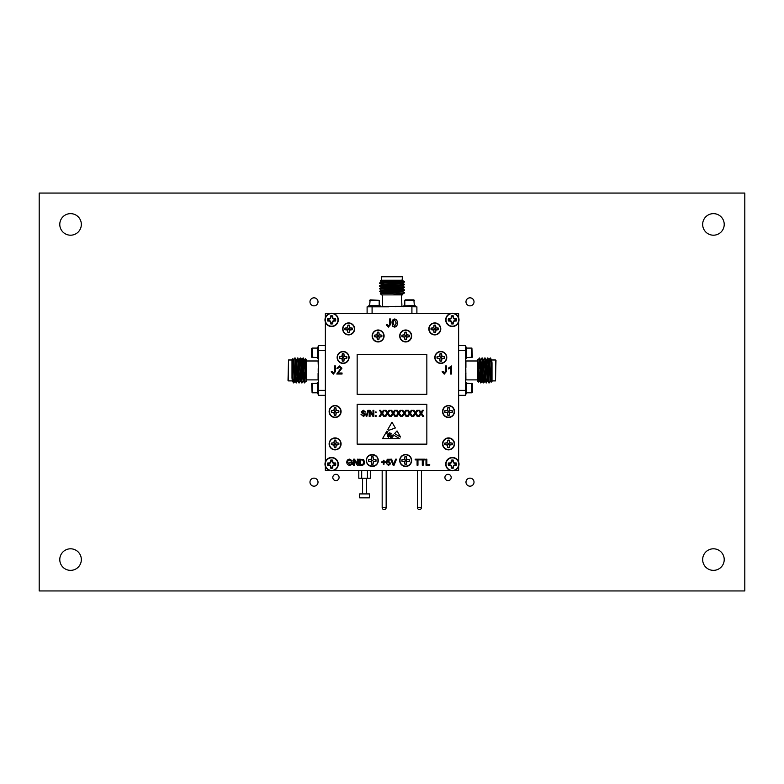 <?xml version="1.0" encoding="UTF-8"?>
<svg xmlns="http://www.w3.org/2000/svg" width="784" height="784" viewBox="0 0 784 784"><rect width="100%" height="100%" fill="white"/><g stroke="black" fill="none" stroke-linecap="round" stroke-linejoin="round"><path stroke-width="1.18" d="M448.056 474.32A3.136 3.136 0 0 0 444.92 477.456A3.136 3.136 0 0 0 448.056 480.592A3.136 3.136 0 0 0 451.192 477.456A3.136 3.136 0 0 0 448.056 474.32M335.944 474.32A3.136 3.136 0 0 0 332.808 477.456A3.136 3.136 0 0 0 335.944 480.592A3.136 3.136 0 0 0 339.08 477.456A3.136 3.136 0 0 0 335.944 474.32M469.998 478.142A4.018 4.018 0 0 0 465.98 482.16A4.018 4.018 0 0 0 469.998 486.178A4.018 4.018 0 0 0 474.016 482.16A4.018 4.018 0 0 0 469.998 478.142M314.002 478.142A4.018 4.018 0 0 0 309.984 482.16A4.018 4.018 0 0 0 314.002 486.178A4.018 4.018 0 0 0 318.02 482.16A4.018 4.018 0 0 0 314.002 478.142M469.998 297.822A4.018 4.018 0 0 0 465.98 301.84A4.018 4.018 0 0 0 469.998 305.858A4.018 4.018 0 0 0 474.016 301.84A4.018 4.018 0 0 0 469.998 297.822M314.002 297.822A4.018 4.018 0 0 0 309.984 301.84A4.018 4.018 0 0 0 314.002 305.858A4.018 4.018 0 0 0 318.02 301.84A4.018 4.018 0 0 0 314.002 297.822M713.44 548.8A10.78 10.78 0 0 0 702.66 559.58A10.78 10.78 0 0 0 713.44 570.36A10.78 10.78 0 0 0 724.22 559.58A10.78 10.78 0 0 0 713.44 548.8M713.44 213.64A10.78 10.78 0 0 0 702.66 224.42A10.78 10.78 0 0 0 713.44 235.2A10.78 10.78 0 0 0 724.22 224.42A10.78 10.78 0 0 0 713.44 213.64M70.56 213.64A10.78 10.78 0 0 0 59.78 224.42A10.78 10.78 0 0 0 70.56 235.2A10.78 10.78 0 0 0 81.34 224.42A10.78 10.78 0 0 0 70.56 213.64M70.56 548.8A10.78 10.78 0 0 0 59.78 559.58A10.78 10.78 0 0 0 70.56 570.36A10.78 10.78 0 0 0 81.34 559.58A10.78 10.78 0 0 0 70.56 548.8M744.8 193.06L39.2 193.06L39.2 590.94L744.8 590.94L744.8 193.06M332.436 322.851L332.769 323.812A9.33 0.813 -90 0 0 332.818 322.097L332.779 321.146L333.68 320.695L335.572 321.009A4.106 4.106 0 0 0 335.572 318.735A9.33 0.813 180 0 0 333.857 318.686L332.906 318.725L332.455 317.824L332.769 315.932A4.106 4.106 0 0 0 330.495 315.932A9.33 0.813 90 0 0 330.446 317.647L330.358 318.725L328.653 319.068A3.087 3.087 0 0 0 328.653 320.676L330.358 321.019L330.828 322.851A3.087 3.087 0 0 0 332.436 322.851L332.436 322.018M330.828 322.018L330.446 322.097A9.33 0.813 90 0 0 330.495 323.812A4.106 4.106 0 0 0 332.769 323.812M334.611 320.676A3.087 3.087 0 0 0 334.611 319.068L335.572 318.735M331.632 313.218A6.654 6.654 0 0 0 324.978 319.872A6.654 6.654 0 0 1 331.632 313.218A6.654 6.654 0 0 1 338.286 319.872A6.654 6.654 0 0 0 331.632 313.218A6.654 6.654 0 0 0 324.978 319.872A6.654 6.654 0 0 0 331.632 326.526A6.654 6.654 0 0 0 338.286 319.872A6.654 6.654 0 0 0 331.632 313.218A6.654 6.654 0 0 0 324.978 319.872A6.654 6.654 0 0 0 331.632 326.526M331.632 326.203A6.331 6.331 0 0 0 337.963 319.872A6.331 6.331 0 0 0 331.632 313.541A6.331 6.331 0 0 0 325.301 319.872A6.331 6.331 0 0 0 331.632 326.203M330.485 321.146L330.191 321.45A9.261 0.804 67.5 0 0 330.427 321.999M329.584 320.695L329.505 321.077A9.261 0.804 22.5 0 0 330.054 321.313M329.486 319.068L329.407 318.686A9.33 0.813 180 0 0 327.692 318.735A4.106 4.106 0 0 0 327.692 321.009A9.33 0.813 0 0 0 329.407 321.058M330.358 318.725L330.054 318.431A9.261 0.804 157.5 0 0 329.505 318.667M330.809 317.824L330.427 317.745A9.261 0.804 112.5 0 0 330.191 318.294M332.436 317.726L332.818 317.647A9.33 0.813 -90 0 0 332.769 315.932M332.779 318.598L333.073 318.294A9.261 0.804 -112.5 0 0 332.837 317.745M333.68 319.049L333.759 318.667A9.261 0.804 -157.5 0 0 333.21 318.431M333.778 320.676L333.857 321.058A9.33 0.813 0 0 0 335.572 321.009M332.906 321.019L333.21 321.313A9.261 0.804 -22.5 0 0 333.759 321.077M332.455 321.92L332.837 321.999A9.261 0.804 -67.5 0 0 333.073 321.45M332.436 316.893A3.087 3.087 0 0 0 330.828 316.893L330.495 315.932M334.611 319.068L333.778 319.068M330.828 316.893L330.828 317.726M330.828 322.851L330.495 323.812M328.653 320.676L327.692 321.009M328.653 319.068L327.692 318.735M453.172 322.851L453.505 323.812A9.33 0.813 -90 0 0 453.554 322.097L453.515 321.146L454.416 320.695L456.308 321.009A4.106 4.106 0 0 0 456.308 318.735A9.33 0.813 180 0 0 454.593 318.686L453.642 318.725L453.191 317.824L453.505 315.932A4.106 4.106 0 0 0 451.231 315.932A9.33 0.813 90 0 0 451.182 317.647L451.094 318.725L449.389 319.068A3.087 3.087 0 0 0 449.389 320.676L451.094 321.019L451.564 322.851A3.087 3.087 0 0 0 453.172 322.851L453.172 322.018M451.564 322.018L451.182 322.097A9.33 0.813 90 0 0 451.231 323.812A4.106 4.106 0 0 0 453.505 323.812M455.347 320.676A3.087 3.087 0 0 0 455.347 319.068L456.308 318.735M452.368 313.218A6.654 6.654 0 0 0 445.714 319.872A6.654 6.654 0 0 1 452.368 313.218A6.654 6.654 0 0 1 459.022 319.872A6.654 6.654 0 0 0 452.368 313.218A6.654 6.654 0 0 0 445.714 319.872A6.654 6.654 0 0 0 452.368 326.526A6.654 6.654 0 0 0 459.022 319.872A6.654 6.654 0 0 0 452.368 313.218A6.654 6.654 0 0 0 445.714 319.872A6.654 6.654 0 0 0 452.368 326.526M452.368 326.203A6.331 6.331 0 0 0 458.699 319.872A6.331 6.331 0 0 0 452.368 313.541A6.331 6.331 0 0 0 446.037 319.872A6.331 6.331 0 0 0 452.368 326.203M451.221 321.146L450.927 321.45A9.261 0.804 67.5 0 0 451.163 321.999M450.32 320.695L450.241 321.077A9.261 0.804 22.5 0 0 450.79 321.313M450.222 319.068L450.143 318.686A9.33 0.813 180 0 0 448.428 318.735A4.106 4.106 0 0 0 448.428 321.009A9.33 0.813 0 0 0 450.143 321.058M451.094 318.725L450.79 318.431A9.261 0.804 157.5 0 0 450.241 318.667M451.545 317.824L451.163 317.745A9.261 0.804 112.5 0 0 450.927 318.294M453.172 317.726L453.554 317.647A9.33 0.813 -90 0 0 453.505 315.932M453.515 318.598L453.809 318.294A9.261 0.804 -112.5 0 0 453.573 317.745M454.416 319.049L454.495 318.667A9.261 0.804 -157.5 0 0 453.946 318.431M454.514 320.676L454.593 321.058A9.33 0.813 0 0 0 456.308 321.009M453.642 321.019L453.946 321.313A9.261 0.804 -22.5 0 0 454.495 321.077M453.191 321.92L453.573 321.999A9.261 0.804 -67.5 0 0 453.809 321.45M453.172 316.893A3.087 3.087 0 0 0 451.564 316.893L451.231 315.932M455.347 319.068L454.514 319.068M451.564 316.893L451.564 317.726M451.564 322.851L451.231 323.812M449.389 320.676L448.428 321.009M449.389 319.068L448.428 318.735M332.436 467.107L332.769 468.068A9.33 0.813 -90 0 0 332.818 466.353L332.779 465.402L333.68 464.951L335.572 465.265A4.106 4.106 0 0 0 335.572 462.991A9.33 0.813 180 0 0 333.857 462.942L332.906 462.981L332.455 462.08L332.769 460.188A4.106 4.106 0 0 0 330.495 460.188A9.33 0.813 90 0 0 330.446 461.903L330.358 462.981L328.653 463.324A3.087 3.087 0 0 0 328.653 464.932L330.358 465.275L330.828 467.107A3.087 3.087 0 0 0 332.436 467.107L332.436 466.274M330.828 466.274L330.446 466.353A9.33 0.813 90 0 0 330.495 468.068A4.106 4.106 0 0 0 332.769 468.068M334.611 464.932A3.087 3.087 0 0 0 334.611 463.324L335.572 462.991M331.632 457.474A6.654 6.654 0 0 0 324.978 464.128A6.654 6.654 0 0 1 331.632 457.474A6.654 6.654 0 0 1 338.286 464.128A6.654 6.654 0 0 0 331.632 457.474A6.654 6.654 0 0 0 324.978 464.128A6.654 6.654 0 0 0 331.632 470.782A6.654 6.654 0 0 0 338.286 464.128A6.654 6.654 0 0 0 331.632 457.474A6.654 6.654 0 0 0 324.978 464.128A6.654 6.654 0 0 0 331.632 470.782M331.632 470.459A6.331 6.331 0 0 0 337.963 464.128A6.331 6.331 0 0 0 331.632 457.797A6.331 6.331 0 0 0 325.301 464.128A6.331 6.331 0 0 0 331.632 470.459M330.485 465.402L330.191 465.706A9.261 0.804 67.5 0 0 330.427 466.255M329.584 464.951L329.505 465.333A9.261 0.804 22.5 0 0 330.054 465.569M329.486 463.324L329.407 462.942A9.33 0.813 180 0 0 327.692 462.991A4.106 4.106 0 0 0 327.692 465.265A9.33 0.813 0 0 0 329.407 465.314M330.358 462.981L330.054 462.687A9.261 0.804 157.5 0 0 329.505 462.923M330.809 462.08L330.427 462.001A9.261 0.804 112.5 0 0 330.191 462.55M332.436 461.982L332.818 461.903A9.33 0.813 -90 0 0 332.769 460.188M332.779 462.854L333.073 462.55A9.261 0.804 -112.5 0 0 332.837 462.001M333.68 463.305L333.759 462.923A9.261 0.804 -157.5 0 0 333.21 462.687M333.778 464.932L333.857 465.314A9.33 0.813 0 0 0 335.572 465.265M332.906 465.275L333.21 465.569A9.261 0.804 -22.5 0 0 333.759 465.333M332.455 466.176L332.837 466.255A9.261 0.804 -67.5 0 0 333.073 465.706M332.436 461.149A3.087 3.087 0 0 0 330.828 461.149L330.495 460.188M334.611 463.324L333.778 463.324M330.828 461.149L330.828 461.982M330.828 467.107L330.495 468.068M328.653 464.932L327.692 465.265M328.653 463.324L327.692 462.991M453.172 467.107L453.505 468.068A9.33 0.813 -90 0 0 453.554 466.353L453.515 465.402L454.416 464.951L456.308 465.265A4.106 4.106 0 0 0 456.308 462.991A9.33 0.813 180 0 0 454.593 462.942L453.642 462.981L453.191 462.08L453.505 460.188A4.106 4.106 0 0 0 451.231 460.188A9.33 0.813 90 0 0 451.182 461.903L451.094 462.981L449.389 463.324A3.087 3.087 0 0 0 449.389 464.932L451.094 465.275L451.564 467.107A3.087 3.087 0 0 0 453.172 467.107L453.172 466.274M451.564 466.274L451.182 466.353A9.33 0.813 90 0 0 451.231 468.068A4.106 4.106 0 0 0 453.505 468.068M455.347 464.932A3.087 3.087 0 0 0 455.347 463.324L456.308 462.991M452.368 457.474A6.654 6.654 0 0 0 445.714 464.128A6.654 6.654 0 0 1 452.368 457.474A6.654 6.654 0 0 1 459.022 464.128A6.654 6.654 0 0 0 452.368 457.474A6.654 6.654 0 0 0 445.714 464.128A6.654 6.654 0 0 0 452.368 470.782A6.654 6.654 0 0 0 459.022 464.128A6.654 6.654 0 0 0 452.368 457.474A6.654 6.654 0 0 0 445.714 464.128A6.654 6.654 0 0 0 452.368 470.782M452.368 470.459A6.331 6.331 0 0 0 458.699 464.128A6.331 6.331 0 0 0 452.368 457.797A6.331 6.331 0 0 0 446.037 464.128A6.331 6.331 0 0 0 452.368 470.459M451.221 465.402L450.927 465.706A9.261 0.804 67.5 0 0 451.163 466.255M450.32 464.951L450.241 465.333A9.261 0.804 22.5 0 0 450.79 465.569M450.222 463.324L450.143 462.942A9.33 0.813 180 0 0 448.428 462.991A4.106 4.106 0 0 0 448.428 465.265A9.33 0.813 0 0 0 450.143 465.314M451.094 462.981L450.79 462.687A9.261 0.804 157.5 0 0 450.241 462.923M451.545 462.08L451.163 462.001A9.261 0.804 112.5 0 0 450.927 462.55M453.172 461.982L453.554 461.903A9.33 0.813 -90 0 0 453.505 460.188M453.515 462.854L453.809 462.55A9.261 0.804 -112.5 0 0 453.573 462.001M454.416 463.305L454.495 462.923A9.261 0.804 -157.5 0 0 453.946 462.687M454.514 464.932L454.593 465.314A9.33 0.813 0 0 0 456.308 465.265M453.642 465.275L453.946 465.569A9.261 0.804 -22.5 0 0 454.495 465.333M453.191 466.176L453.573 466.255A9.261 0.804 -67.5 0 0 453.809 465.706M453.172 461.149A3.087 3.087 0 0 0 451.564 461.149L451.231 460.188M455.347 463.324L454.514 463.324M451.564 461.149L451.564 461.982M451.564 467.107L451.231 468.068M449.389 464.932L448.428 465.265M449.389 463.324L448.428 462.991M371.567 456.876L373.017 456.876L373.282 459.502L375.918 459.767L375.918 461.217L373.282 461.482L373.017 464.118L371.567 464.118L371.302 461.482L368.666 461.217L368.666 459.767L371.302 459.502L371.538 456.778L371.097 459.306L368.578 459.738L368.578 461.257L371.097 461.688L371.538 464.216L373.057 464.216L373.488 461.688L376.006 461.257L376.006 459.738L373.488 459.306L373.057 456.778L371.538 456.778M371.734 460.492L372.841 460.492L371.734 460.492M366.598 460.492C366.246 453.152 378.339 453.152 377.986 460.492C378.339 467.832 366.246 467.832 366.598 460.492M399.977 460.482A5.694 5.694 0 0 1 405.671 454.789A5.694 5.694 0 0 1 411.365 460.482A5.694 5.694 0 0 1 405.671 466.166A5.694 5.694 0 0 1 399.977 460.482M402.045 459.747L404.681 459.483L404.946 456.856A3.695 3.695 0 0 1 406.396 456.856L406.661 459.483L409.297 459.747A3.695 3.695 0 0 1 409.297 461.208L406.661 461.472L406.396 464.099A3.695 3.695 0 0 1 404.946 464.099L404.681 461.472L402.045 461.208A3.695 3.695 0 0 1 402.045 459.747L401.957 459.718A3.793 3.793 0 0 0 401.957 461.237L404.475 461.668L404.916 464.197A3.793 3.793 0 0 0 406.426 464.197L406.867 461.668L409.385 461.237A3.793 3.793 0 0 0 409.385 459.718L406.867 459.287L406.426 456.758A3.793 3.793 0 0 0 404.916 456.758L404.475 459.287L401.957 459.718M405.122 460.482A0.549 0.549 0 0 0 405.671 461.031A0.549 0.549 0 0 0 406.22 460.482A0.549 0.549 0 0 0 405.671 459.924A0.549 0.549 0 0 0 405.122 460.482M442.842 443.881A5.694 5.694 0 0 1 448.526 438.187A5.694 5.694 0 0 1 454.22 443.881A5.694 5.694 0 0 1 448.526 449.575A5.694 5.694 0 0 1 442.842 443.881M444.91 443.156L447.537 442.891L447.801 440.255A3.695 3.695 0 0 1 449.252 440.255L449.516 442.891L452.152 443.156A3.695 3.695 0 0 1 452.152 444.606L449.516 444.871L449.252 447.507A3.695 3.695 0 0 1 447.801 447.507L447.537 444.871L444.91 444.606A3.695 3.695 0 0 1 444.91 443.156L444.812 443.127A3.793 3.793 0 0 0 444.812 444.636L447.341 445.077L447.772 447.595A3.793 3.793 0 0 0 449.291 447.595L449.722 445.077L452.25 444.636A3.793 3.793 0 0 0 452.25 443.127L449.722 442.686L449.291 440.167A3.793 3.793 0 0 0 447.772 440.167L447.341 442.686L444.812 443.127M447.978 443.881A0.549 0.549 0 0 0 448.526 444.43A0.549 0.549 0 0 0 449.085 443.881A0.549 0.549 0 0 0 448.526 443.332A0.549 0.549 0 0 0 447.978 443.881M442.842 411.512A5.694 5.694 0 0 1 448.526 405.818A5.694 5.694 0 0 1 454.22 411.512A5.694 5.694 0 0 1 448.526 417.196A5.694 5.694 0 0 1 442.842 411.512M444.91 410.777L447.537 410.512L447.801 407.886A3.695 3.695 0 0 1 449.252 407.886L449.516 410.512L452.152 410.777A3.695 3.695 0 0 1 452.152 412.237L449.516 412.502L449.252 415.128A3.695 3.695 0 0 1 447.801 415.128L447.537 412.502L444.91 412.237A3.695 3.695 0 0 1 444.91 410.777L444.812 410.747A3.793 3.793 0 0 0 444.812 412.266L447.341 412.698L447.772 415.226A3.793 3.793 0 0 0 449.291 415.226L449.722 412.698L452.25 412.266A3.793 3.793 0 0 0 452.25 410.747L449.722 410.316L449.291 407.788A3.793 3.793 0 0 0 447.772 407.788L447.341 410.316L444.812 410.747M447.978 411.512A0.549 0.549 0 0 0 448.526 412.061A0.549 0.549 0 0 0 449.085 411.512A0.549 0.549 0 0 0 448.526 410.953A0.549 0.549 0 0 0 447.978 411.512M435.11 357.435A5.694 5.694 0 0 1 440.794 351.751A5.694 5.694 0 0 1 446.488 357.435A5.694 5.694 0 0 1 440.794 363.129A5.694 5.694 0 0 1 435.11 357.435M437.178 356.71L439.804 356.446L440.069 353.819A3.695 3.695 0 0 1 441.519 353.819L441.784 356.446L444.42 356.71A3.695 3.695 0 0 1 444.42 358.161L441.784 358.425L441.519 361.061A3.695 3.695 0 0 1 440.069 361.061L439.804 358.425L437.178 358.161A3.695 3.695 0 0 1 437.178 356.71L437.08 356.681A3.793 3.793 0 0 0 437.08 358.2L439.608 358.631L440.04 361.159A3.793 3.793 0 0 0 441.559 361.159L441.99 358.631L444.518 358.2A3.793 3.793 0 0 0 444.518 356.681L441.99 356.25L441.559 353.721A3.793 3.793 0 0 0 440.04 353.721L439.608 356.25L437.08 356.681M440.245 357.435A0.549 0.549 0 0 0 440.794 357.994A0.549 0.549 0 0 0 441.353 357.435A0.549 0.549 0 0 0 440.794 356.887A0.549 0.549 0 0 0 440.245 357.435M429.113 328.888A5.694 5.694 0 0 1 434.797 323.194A5.694 5.694 0 0 1 440.49 328.888A5.694 5.694 0 0 1 434.797 334.582A5.694 5.694 0 0 1 429.113 328.888M431.18 328.163L433.807 327.898L434.071 325.272A3.695 3.695 0 0 1 435.522 325.272L435.786 327.898L438.423 328.163A3.695 3.695 0 0 1 438.423 329.613L435.786 329.878L435.522 332.514A3.695 3.695 0 0 1 434.071 332.514L433.807 329.878L431.18 329.613A3.695 3.695 0 0 1 431.18 328.163L431.082 328.133A3.793 3.793 0 0 0 431.082 329.652L433.611 330.084L434.042 332.612A3.793 3.793 0 0 0 435.561 332.612L435.992 330.084L438.521 329.652A3.793 3.793 0 0 0 438.521 328.133L435.992 327.702L435.561 325.174A3.793 3.793 0 0 0 434.042 325.174L433.611 327.702L431.082 328.133M434.248 328.888A0.549 0.549 0 0 0 434.797 329.447A0.549 0.549 0 0 0 435.355 328.888A0.549 0.549 0 0 0 434.797 328.339A0.549 0.549 0 0 0 434.248 328.888M399.977 335.954A5.694 5.694 0 0 1 405.671 330.26A5.694 5.694 0 0 1 411.365 335.954A5.694 5.694 0 0 1 405.671 341.638A5.694 5.694 0 0 1 399.977 335.954M402.045 335.229L404.681 334.964L404.946 332.328A3.695 3.695 0 0 1 406.396 332.328L406.661 334.964L409.297 335.229A3.695 3.695 0 0 1 409.297 336.679L406.661 336.944L406.396 339.57A3.695 3.695 0 0 1 404.946 339.57L404.681 336.944L402.045 336.679A3.695 3.695 0 0 1 402.045 335.229L401.957 335.189A3.793 3.793 0 0 0 401.957 336.708L404.475 337.14L404.916 339.668A3.793 3.793 0 0 0 406.426 339.668L406.867 337.14L409.385 336.708A3.793 3.793 0 0 0 409.385 335.189L406.867 334.758L406.426 332.23A3.793 3.793 0 0 0 404.916 332.23L404.475 334.758L401.957 335.189M405.122 335.954A0.549 0.549 0 0 0 405.671 336.503A0.549 0.549 0 0 0 406.22 335.954A0.549 0.549 0 0 0 405.671 335.395A0.549 0.549 0 0 0 405.122 335.954M372.42 335.954A5.694 5.694 0 0 1 378.113 330.26A5.694 5.694 0 0 1 383.807 335.954A5.694 5.694 0 0 1 378.113 341.638A5.694 5.694 0 0 1 372.42 335.954M374.487 335.229L377.124 334.964L377.388 332.328A3.695 3.695 0 0 1 378.839 332.328L379.103 334.964L381.739 335.229A3.695 3.695 0 0 1 381.739 336.679L379.103 336.944L378.839 339.57A3.695 3.695 0 0 1 377.388 339.57L377.124 336.944L374.487 336.679A3.695 3.695 0 0 1 374.487 335.229L374.389 335.189A3.793 3.793 0 0 0 374.389 336.708L376.918 337.14L377.349 339.668A3.793 3.793 0 0 0 378.868 339.668L379.299 337.14L381.828 336.708A3.793 3.793 0 0 0 381.828 335.189L379.299 334.758L378.868 332.23A3.793 3.793 0 0 0 377.349 332.23L376.918 334.758L374.389 335.189M377.555 335.954A0.549 0.549 0 0 0 378.113 336.503A0.549 0.549 0 0 0 378.662 335.954A0.549 0.549 0 0 0 378.113 335.395A0.549 0.549 0 0 0 377.555 335.954M342.951 328.888A5.694 5.694 0 0 1 348.645 323.194A5.694 5.694 0 0 1 354.339 328.888A5.694 5.694 0 0 1 348.645 334.582A5.694 5.694 0 0 1 342.951 328.888M345.019 328.163L347.655 327.898L347.92 325.272A3.695 3.695 0 0 1 349.37 325.272L349.635 327.898L352.271 328.163A3.695 3.695 0 0 1 352.271 329.613L349.635 329.878L349.37 332.514A3.695 3.695 0 0 1 347.92 332.514L347.655 329.878L345.019 329.613A3.695 3.695 0 0 1 345.019 328.163L344.931 328.133A3.793 3.793 0 0 0 344.931 329.652L347.449 330.084L347.89 332.612A3.793 3.793 0 0 0 349.399 332.612L349.84 330.084L352.359 329.652A3.793 3.793 0 0 0 352.359 328.133L349.84 327.702L349.399 325.174A3.793 3.793 0 0 0 347.89 325.174L347.449 327.702L344.931 328.133M348.086 328.888A0.549 0.549 0 0 0 348.645 329.447A0.549 0.549 0 0 0 349.194 328.888A0.549 0.549 0 0 0 348.645 328.339A0.549 0.549 0 0 0 348.086 328.888M337.414 357.435A5.694 5.694 0 0 1 343.108 351.751A5.694 5.694 0 0 1 348.802 357.435A5.694 5.694 0 0 1 343.108 363.129A5.694 5.694 0 0 1 337.414 357.435M339.482 356.71L342.118 356.446L342.383 353.819A3.695 3.695 0 0 1 343.833 353.819L344.098 356.446L346.734 356.71A3.695 3.695 0 0 1 346.734 358.161L344.098 358.425L343.833 361.061A3.695 3.695 0 0 1 342.383 361.061L342.118 358.425L339.482 358.161A3.695 3.695 0 0 1 339.482 356.71L339.394 356.681A3.793 3.793 0 0 0 339.394 358.2L341.912 358.631L342.343 361.159A3.793 3.793 0 0 0 343.862 361.159L344.303 358.631L346.822 358.2A3.793 3.793 0 0 0 346.822 356.681L344.303 356.25L343.862 353.721A3.793 3.793 0 0 0 342.343 353.721L341.912 356.25L339.394 356.681M342.549 357.435A0.549 0.549 0 0 0 343.108 357.994A0.549 0.549 0 0 0 343.657 357.435A0.549 0.549 0 0 0 343.108 356.887A0.549 0.549 0 0 0 342.549 357.435M329.407 411.512A5.694 5.694 0 0 1 335.101 405.818A5.694 5.694 0 0 1 340.795 411.512A5.694 5.694 0 0 1 335.101 417.196A5.694 5.694 0 0 1 329.407 411.512M331.475 410.777L334.111 410.512L334.376 407.886A3.695 3.695 0 0 1 335.826 407.886L336.091 410.512L338.727 410.777A3.695 3.695 0 0 1 338.727 412.237L336.091 412.502L335.826 415.128A3.695 3.695 0 0 1 334.376 415.128L334.111 412.502L331.475 412.237A3.695 3.695 0 0 1 331.475 410.777L331.387 410.747A3.793 3.793 0 0 0 331.387 412.266L333.906 412.698L334.337 415.226A3.793 3.793 0 0 0 335.856 415.226L336.297 412.698L338.815 412.266A3.793 3.793 0 0 0 338.815 410.747L336.297 410.316L335.856 407.788A3.793 3.793 0 0 0 334.337 407.788L333.906 410.316L331.387 410.747M334.543 411.512A0.549 0.549 0 0 0 335.101 412.061A0.549 0.549 0 0 0 335.65 411.512A0.549 0.549 0 0 0 335.101 410.953A0.549 0.549 0 0 0 334.543 411.512M329.407 443.881A5.694 5.694 0 0 1 335.101 438.187A5.694 5.694 0 0 1 340.795 443.881A5.694 5.694 0 0 1 335.101 449.575A5.694 5.694 0 0 1 329.407 443.881M331.475 443.156L334.111 442.891L334.376 440.255A3.695 3.695 0 0 1 335.826 440.255L336.091 442.891L338.727 443.156A3.695 3.695 0 0 1 338.727 444.606L336.091 444.871L335.826 447.507A3.695 3.695 0 0 1 334.376 447.507L334.111 444.871L331.475 444.606A3.695 3.695 0 0 1 331.475 443.156L331.387 443.127A3.793 3.793 0 0 0 331.387 444.636L333.906 445.077L334.337 447.595A3.793 3.793 0 0 0 335.856 447.595L336.297 445.077L338.815 444.636A3.793 3.793 0 0 0 338.815 443.127L336.297 442.686L335.856 440.167A3.793 3.793 0 0 0 334.337 440.167L333.906 442.686L331.387 443.127M334.543 443.881A0.549 0.549 0 0 0 335.101 444.43A0.549 0.549 0 0 0 335.65 443.881A0.549 0.549 0 0 0 335.101 443.332A0.549 0.549 0 0 0 334.543 443.881M369.46 493.92L359.66 493.92L359.66 497.84L369.46 497.84L369.46 493.92M399.703 460.492A5.978 5.978 0 0 0 405.671 466.47A5.978 5.978 0 0 0 411.649 460.492A5.978 5.978 0 0 0 405.671 454.524A5.978 5.978 0 0 0 399.703 460.492M442.558 443.901A5.978 5.978 0 0 0 448.536 449.869A5.978 5.978 0 0 0 454.504 443.901A5.978 5.978 0 0 0 448.536 437.923A5.978 5.978 0 0 0 442.558 443.901M442.558 411.522A5.978 5.978 0 0 0 448.536 417.5A5.978 5.978 0 0 0 454.504 411.522A5.978 5.978 0 0 0 448.536 405.553A5.978 5.978 0 0 0 442.558 411.522M434.826 357.455A5.978 5.978 0 0 0 440.804 363.433A5.978 5.978 0 0 0 446.772 357.455A5.978 5.978 0 0 0 440.804 351.477A5.978 5.978 0 0 0 434.826 357.455M428.828 328.908A5.978 5.978 0 0 0 434.797 334.886A5.978 5.978 0 0 0 440.775 328.908A5.978 5.978 0 0 0 434.797 322.93A5.978 5.978 0 0 0 428.828 328.908M399.703 335.964A5.978 5.978 0 0 0 405.671 341.942A5.978 5.978 0 0 0 411.649 335.964A5.978 5.978 0 0 0 405.671 329.995A5.978 5.978 0 0 0 399.703 335.964M372.135 335.964A5.978 5.978 0 0 0 378.113 341.942A5.978 5.978 0 0 0 384.091 335.964A5.978 5.978 0 0 0 378.113 329.995A5.978 5.978 0 0 0 372.135 335.964M342.677 328.908A5.978 5.978 0 0 0 348.645 334.886A5.978 5.978 0 0 0 354.623 328.908A5.978 5.978 0 0 0 348.645 322.93A5.978 5.978 0 0 0 342.677 328.908M337.14 357.455A5.978 5.978 0 0 0 343.108 363.433A5.978 5.978 0 0 0 349.086 357.455A5.978 5.978 0 0 0 343.108 351.477A5.978 5.978 0 0 0 337.14 357.455M329.123 411.522A5.978 5.978 0 0 0 335.101 417.5A5.978 5.978 0 0 0 341.079 411.522A5.978 5.978 0 0 0 335.101 405.553A5.978 5.978 0 0 0 329.123 411.522M329.123 443.901A5.978 5.978 0 0 0 335.101 449.869A5.978 5.978 0 0 0 341.079 443.901A5.978 5.978 0 0 0 335.101 437.923A5.978 5.978 0 0 0 329.123 443.901M366.314 460.492A5.978 5.978 0 0 0 372.292 466.47A5.978 5.978 0 0 0 378.27 460.492A5.978 5.978 0 0 0 372.292 454.524A5.978 5.978 0 0 0 366.314 460.492M379.201 300.341L370.126 299.86L369.646 305.593L379.201 305.593L379.201 300.341L369.646 300.341M380.201 306.828L380.201 305.838L368.647 305.838L368.647 306.828M414.354 300.341L404.799 300.341L405.269 299.86L413.874 299.86L414.354 305.593L405.034 305.838M403.799 306.828L403.799 305.838L415.353 305.838L415.353 306.828M402.457 294.882L381.543 294.882L380.309 293.637L404.446 292.893L393.823 294.686L402.457 294.882M393.823 294.686L402.623 294.098L404.103 293.236M400.085 284.014L404.446 284.396L402.623 285.807L404.446 287.16L402.623 288.571L404.446 289.923L402.653 291.658L381.377 293.01L380.309 293.637M382.043 306.828A0.5 0.5 0 0 0 382.543 306.328L393.842 306.436M401.957 276.262L402.457 276.762L381.543 276.762L401.957 276.262M384.131 284.229L387.845 284.229L384.131 284.229L383.141 283.014M383.141 282.661L383.141 281.711M383.141 281.368L383.141 280.819M401.457 294.882L401.957 306.828M390.158 306.436L416.892 306.828L416.892 313.6M382.543 294.882L382.543 306.328M404.181 281.476L402.623 280.564L383.141 282.23M402.672 280.241L381.044 280.241L380.289 281.025L383.141 281.221M402.653 280.594L380.279 281.015L382.18 281.799M381.543 280.241L381.543 276.762M402.074 280.241L402.457 276.762M402.623 291.628L404.446 292.893M404.446 289.923C405.21 290.384 378.79 290.844 379.554 291.305L381.377 292.716M404.446 281.74L404.426 281.995C405.21 282.436 378.79 282.897 379.554 283.357L383.631 283.73M402.711 281.74L403.476 281.799M404.025 281.74L379.554 283.014L382.18 284.563M404.446 284.396C405.21 284.857 378.79 285.317 379.554 285.778L387.698 286.65M404.446 287.16C405.21 287.62 378.79 288.081 379.554 288.541L381.347 290.266L387.698 290.776M393.842 289.649L403.476 290.1M381.377 281.946L379.554 283.014M379.574 285.748L381.377 284.71L387.698 285.249M404.446 284.739L404.426 284.759C405.21 285.2 378.79 285.66 379.554 286.121M402.653 286.121L381.377 287.473L379.554 288.541M404.446 287.503C405.21 287.963 378.79 288.424 379.554 288.884M379.574 291.285L381.347 290.266M404.446 290.266L404.426 290.296C405.21 290.727 378.79 291.197 379.554 291.658M471.899 383.239L471.899 392.794L472.38 392.314L472.38 383.709L466.647 383.239L466.402 392.559M465.412 393.793L466.402 393.793L466.402 382.239L465.412 382.239M471.899 348.086L472.38 357.171L466.647 357.641L466.647 348.086L471.899 348.086L471.899 357.641M465.412 347.087L466.402 347.087L466.402 358.641L465.412 358.641M478.603 382.131L477.358 380.897L477.358 359.983L478.603 382.131L478.995 372.282M477.995 364.109L478.152 362.649M478.142 359.817L479.553 357.994C480.014 357.23 480.474 383.65 480.935 382.886L479.524 381.063L477.819 359.787M480.582 382.886L479.347 358.709L479.083 368.598M479.818 372.282L479.23 381.063L477.721 359.621M465.804 368.598L465.912 379.897A0.5 0.5 0 0 0 465.412 380.397M495.978 360.483L495.478 380.897L495.478 359.983L495.978 360.483M490.353 379.299L491.019 379.299M477.358 360.983L465.912 360.983L465.912 367.49L465.412 367.333L465.912 373.39M477.358 379.897L465.912 379.897M490.764 358.259L491.215 382.151L491.999 381.396L491.999 366.383L490.764 358.259L491.999 362.845L491.646 359.787M491.999 380.897L495.478 380.897M491.999 359.983L495.478 359.983M479.004 358.337L479.347 358.709L479.347 357.994M490.5 357.994L489.922 361.581M490.5 359.729L490.265 357.994L488.883 359.787M490.872 379.299L490.608 381.093L489.226 382.886C488.765 383.65 488.305 357.23 487.844 357.994L486.433 359.817M490.265 381.093L488.912 359.817L487.844 357.994M489.226 382.886L488.863 382.866C488.422 383.65 487.962 357.23 487.501 357.994M487.677 380.26L486.462 382.886C486.002 383.65 485.541 357.23 485.08 357.994L484.11 368.598M486.462 382.886L485.051 381.063L483.356 359.787M486.119 382.886C485.659 383.65 485.198 357.23 484.737 357.994M484.228 374.742L483.699 382.886C483.238 383.65 482.777 357.23 482.317 357.994L481.347 368.598M484.904 380.26L483.375 359.817L482.317 357.994M483.699 382.886L483.326 382.866C482.895 383.65 482.434 357.23 481.974 357.994L480.906 359.817M482.14 358.964L481.69 368.598M481.552 372.282L480.935 382.886L481.993 381.063L480.612 359.817L479.573 358.014M481.209 372.282L480.759 381.916M312.101 357.641L312.101 348.086L311.62 348.566L311.62 357.171L317.353 357.641L317.598 348.321M318.588 347.087L317.598 347.087L317.598 358.641L318.588 358.641M312.101 392.794L311.62 383.709L317.353 383.239L317.353 392.794L312.101 392.794L312.101 383.239M318.588 393.793L317.598 393.793L317.598 382.239L318.588 382.239M305.397 358.749L306.642 359.983L306.642 380.897L305.397 358.749L305.005 368.598M306.005 376.771L305.848 378.231M305.858 381.063L304.447 382.886C303.986 383.65 303.526 357.23 303.065 357.994L304.476 359.817L306.181 381.093M303.418 357.994L304.653 382.171L304.917 372.282M304.182 368.598L304.77 359.817L306.279 381.259M318.196 372.282L318.196 368.598M318.588 360.483A0.5 0.5 0 0 1 318.088 360.983L306.642 360.983M288.022 380.397L288.522 359.983L288.522 380.897L288.022 380.397M293.647 361.581L292.981 361.581M306.642 379.897L318.088 379.897L318.088 373.39L318.588 373.547L318.088 360.983M293.236 382.621L292.785 358.729L292.001 359.484L292.001 374.497L293.236 382.621L292.001 378.035L292.354 381.093M292.001 359.983L288.522 359.983M292.001 380.897L288.522 380.897M304.996 382.543L304.653 382.171L304.653 382.886M293.5 382.886L294.078 379.299M293.5 381.151L293.735 382.886L295.117 381.093M293.128 361.581L293.392 359.787L294.774 357.994C295.235 357.23 295.695 383.65 296.156 382.886L297.567 381.063M293.735 359.787L295.088 381.063L296.156 382.886M294.774 357.994L295.137 358.014C295.578 357.23 296.038 383.65 296.499 382.886M296.323 360.62L297.538 357.994C297.998 357.23 298.459 383.65 298.92 382.886L299.89 372.282M297.538 357.994L298.949 359.817L300.644 381.093M297.881 357.994C298.341 357.23 298.802 383.65 299.263 382.886M299.772 366.138L300.301 357.994C300.762 357.23 301.223 383.65 301.683 382.886L302.653 372.282M299.096 360.62L300.625 381.063L301.683 382.886M300.301 357.994L300.674 358.014C301.105 357.23 301.566 383.65 302.026 382.886L303.094 381.063M301.86 381.916L302.31 372.282M302.448 368.598L303.065 357.994L302.007 359.817L303.388 381.063L304.427 382.866M302.791 368.598L303.241 358.964M390.079 435.247C389.354 436.815 389.677 437.07 391.059 436.012L393.205 434.836L399.791 438.717L382.484 438.717L386.865 431.122L387.933 431.749L386.865 433.415L388.55 437.609L388.668 433.562L389.697 432.788L388.923 433.65L388.991 435.453C389.766 435.59 389.883 435.032 389.364 433.797L390.158 433.052L389.668 433.65L390.256 434.473L390.55 433.278C390.412 434.375 390.481 434.414 390.746 433.395L391.392 433.777L390.079 435.247M397.027 430.926L394.558 433.581L400.555 437.041L397.027 430.926M366.814 416.373L366.177 416.373L367.882 410.336L368.519 410.336L366.814 416.373M376.095 412.737L375.32 412.737L375.32 411.963L376.095 411.963L376.095 412.737M380.269 416.373L379.221 416.373L381.455 413.119L379.534 410.336L380.563 410.336L381.926 412.433L383.376 410.336L384.415 410.336L382.494 413.129L384.728 416.373L383.699 416.373L381.975 413.883L380.269 416.373M391.412 416.373L390.373 416.373L392.608 413.119L390.687 410.336L391.716 410.336L393.078 412.433L394.528 410.336L395.567 410.336L393.646 413.129L395.871 416.373L394.852 416.373L393.127 413.883L391.412 416.373M402.564 416.373L401.526 416.373L403.76 413.119L401.839 410.336L402.868 410.336L404.23 412.433L405.681 410.336L406.72 410.336L404.799 413.129L407.023 416.373L406.004 416.373L404.279 413.883L402.564 416.373M413.717 416.373L412.678 416.373L414.912 413.119L412.992 410.336L414.021 410.336L415.383 412.433L416.833 410.336L417.872 410.336L415.951 413.129L418.176 416.373L417.157 416.373L415.432 413.883L413.717 416.373M426.849 444.136L426.849 404.309L357.151 404.309L357.151 444.136L426.849 444.136M419.293 416.373L418.254 416.373L420.489 413.119L418.568 410.336L419.597 410.336L420.959 412.433L422.409 410.336L423.448 410.336L421.527 413.129L423.752 416.373L422.733 416.373L421.008 413.883L419.293 416.373M408.141 416.373L407.102 416.373L409.336 413.119L407.415 410.336L408.444 410.336L409.807 412.433L411.257 410.336L412.296 410.336L410.375 413.129L412.6 416.373L411.58 416.373L409.856 413.883L408.141 416.373M396.988 416.373L395.949 416.373L398.184 413.119L396.263 410.336L397.292 410.336L398.654 412.433L400.105 410.336L401.143 410.336L399.223 413.129L401.447 416.373L400.428 416.373L398.703 413.883L396.988 416.373M385.836 416.373L384.797 416.373L387.031 413.119L385.111 410.336L386.14 410.336L387.502 412.433L388.952 410.336L389.991 410.336L388.07 413.129L390.295 416.373L389.276 416.373L387.551 413.883L385.836 416.373M376.095 416.373L375.32 416.373L375.32 415.598L376.095 415.598L376.095 416.373M370.048 416.373L369.195 416.373L369.195 410.336L370.097 410.336L372.998 414.844L372.998 410.336L373.841 410.336L373.841 416.373L372.949 416.373L370.048 411.865L370.048 416.373M363.521 416.451L360.993 414.285L363.482 415.755L364.864 414.697L362.11 413.217L361.218 411.914L363.315 410.257L365.56 412.031L363.355 410.953L362.286 412.384L364.668 413.197L365.716 414.658L363.521 416.451M395.332 427.995L388.893 430.279L387.717 429.642L392 422.213L395.332 427.995M351.506 462.834L349.88 462.834L349.88 462.139L352.359 462.139L352.359 464.373L349.86 465.314C347.92 465.206 346.891 464.187 346.783 462.246C346.861 460.286 347.861 459.248 349.791 459.12L352.261 460.904L351.477 461.1L349.782 459.816L347.861 461.012L347.635 462.217L349.791 464.618L351.506 463.981L351.506 462.834M361.796 465.235L359.64 465.235L359.64 459.199L363.649 459.718L364.589 462.188C364.599 464.118 363.668 465.137 361.796 465.235M333.318 374.135L331.201 371.783L332.338 371.655L333.367 373.204L334.405 371.508L334.405 365.971L335.542 365.971L335.542 371.44L333.318 374.135M444.224 374.135L442.107 371.783L443.234 371.655L444.273 373.204L445.302 371.508L445.302 365.971L446.439 365.971L446.439 371.44L444.224 374.135M388.384 465.314L386.512 463.609L388.394 464.618L389.609 463.217L388.394 461.913L386.59 462.374L387.208 459.277L390.069 459.277L390.069 460.051L387.835 460.051L387.531 461.619L388.609 461.217L390.383 463.168L389.922 464.589L388.384 465.314M417.95 465.235L417.098 465.235L417.098 459.894L415.167 459.894L415.167 459.199L419.891 459.199L419.891 459.894L417.95 459.894L417.95 465.235M429.72 465.235L426.006 465.235L426.006 459.199L426.859 459.199L426.859 464.54L429.72 464.54L429.72 465.235M388.403 327.134L386.277 324.782L387.414 324.654L388.443 326.203L389.481 324.517L389.481 318.97L390.618 318.97L390.618 324.439L388.403 327.134M423.144 465.235L422.292 465.235L422.292 459.894L420.351 459.894L420.351 459.199L425.075 459.199L425.075 459.894L423.144 459.894L423.144 465.235M394.058 465.235L393.137 465.235L390.697 459.199L391.618 459.199L393.597 464.5L395.567 459.199L396.498 459.199L394.058 465.235M384.033 464.236L383.337 464.236L383.337 462.609L381.71 462.609L381.71 461.913L383.337 461.913L383.337 460.286L384.033 460.286L384.033 461.913L385.659 461.913L385.659 462.609L384.033 462.609L384.033 464.236M338.1 372.998L342.04 372.998L342.04 374.027L336.777 374.027L340.913 368.206L339.443 366.902L337.914 368.353L336.885 368.245L339.462 365.971L341.942 368.196L338.1 372.998M392.843 326.36L392.059 323.057C391.814 320.813 392.676 319.46 394.646 318.97C396.616 319.46 397.468 320.823 397.223 323.057C397.478 325.291 396.616 326.654 394.646 327.134L392.843 326.36M354.446 465.235L353.594 465.235L353.594 459.199L354.495 459.199L357.386 463.707L357.386 459.199L358.239 459.199L358.239 465.235L357.337 465.235L354.446 460.727L354.446 465.235M451.496 365.971L451.496 374.027L450.467 374.027L450.467 367.755L448.605 368.941L448.605 367.99L451.496 365.971M292.785 358.729L293.412 359.817L294.774 381.093M295.833 362.424L296.185 359.817L297.538 381.093L298.9 382.866M298.41 366.138L298.949 359.817M301.183 366.138L301.713 359.817L303.418 381.093M303.947 366.138L304.476 359.817M306.005 380.26L306.093 379.26M293.471 361.581L293.559 360.62M296.47 359.817L297.851 381.063M298.92 359.787L300.282 358.014M301.86 360.62L302.007 359.817M304.447 359.787L305.388 358.749M292.001 374.497L292.001 378.035M325.36 350.526L318.588 350.526L318.588 345.548L325.36 345.548M325.36 395.332L318.588 395.332L318.588 373.547M318.588 367.333L318.588 350.526M318.588 390.354L325.36 390.354M329.407 313.6L325.36 313.6L325.36 317.647M325.36 322.097L325.36 461.903M325.36 466.353L325.36 470.4L329.407 470.4M491.215 382.151L490.588 381.063L489.226 359.787M488.167 378.456L487.815 381.063L486.462 359.787L485.1 358.014M485.59 374.742L485.051 381.063M482.817 374.742L482.287 381.063L480.582 359.787M480.053 374.742L479.524 381.063M477.995 360.62L477.907 361.62M490.529 379.299L490.441 380.26M487.53 381.063L486.149 359.817M485.08 381.093L483.718 382.866M482.14 380.26L481.993 381.063M479.553 381.093L478.612 382.131M491.999 366.383L491.999 362.845M458.64 390.354L465.412 390.354L465.412 395.332L458.64 395.332M458.64 345.548L465.412 345.548L465.412 367.333M465.412 373.547L465.412 390.354M465.412 350.526L458.64 350.526M454.593 470.4L458.64 470.4L458.64 466.353M458.64 461.903L458.64 322.097M458.64 317.647L458.64 313.6L454.593 313.6M404.446 292.687L403.172 292.893M402.623 280.27L381.347 281.975M404.426 281.995L402.623 283.034L381.377 284.425M402.623 285.807L382.18 287.336M402.623 288.571L381.347 289.923M382.18 290.1L390.158 290.541M402.623 291.334L381.347 292.687L384.513 293.392M382.18 292.863L389.334 293.265M404.426 284.367L402.623 283.328L381.377 284.71M381.347 287.16L387.698 288.012M402.653 288.884L381.377 290.247M402.653 294.421L400.771 294.686M367.108 313.6L367.108 306.828L388.893 306.828M372.086 306.828L372.086 313.6M411.914 313.6L411.914 306.828M395.107 306.828L394.95 306.328L401.457 306.328M450.143 313.6L333.857 313.6M333.857 470.4L450.143 470.4M367.431 470.4L367.431 478.24L370.313 478.24L370.313 470.4M367.431 478.24L361.689 478.24L361.689 470.4M361.689 478.24L358.807 478.24L358.807 470.4M393.558 320.46L393.098 323.057L394.646 326.203L396.194 323.057L394.636 319.901L393.558 320.46M360.493 459.894L360.493 464.54L363.159 464.118L363.737 462.178L362.708 460.022L360.493 459.894M426.849 394.352L426.849 354.525L357.151 354.525L357.151 394.352L426.849 394.352M390.765 436.227L390.501 437.668L390.765 436.227M392.519 436.786L393.078 436.227L392.519 435.541L392.519 436.786M388.423 437.266L387.717 436.414L388.423 437.266M391.324 437.06C392.265 437.776 392.47 437.511 391.931 436.267L391.324 437.06M382.171 470.4L382.171 507.611L386.149 507.611L386.149 470.4M417.451 470.4L417.451 507.611L421.429 507.611L421.429 470.4M382.171 507.611A1.989 1.989 0 0 0 384.16 509.6A1.989 1.989 0 0 0 386.149 507.611M417.451 507.611A1.989 1.989 0 0 0 419.44 509.6A1.989 1.989 0 0 0 421.429 507.611M366.549 493.92L366.549 478.24M300.674 358.014L302.026 359.787M299.292 382.866L300.331 381.063M295.137 358.014L296.185 359.817M318.088 379.897L318.588 380.397M312.101 348.086L317.353 348.086M483.326 382.866L481.974 381.093M484.708 358.014L483.669 359.817M488.863 382.866L487.815 381.063M465.912 360.983L465.412 360.483M471.899 392.794L466.647 392.794M379.574 286.14L381.377 287.189M404.799 300.341L404.799 305.593M362.571 493.92L362.571 478.24"/></g></svg>

